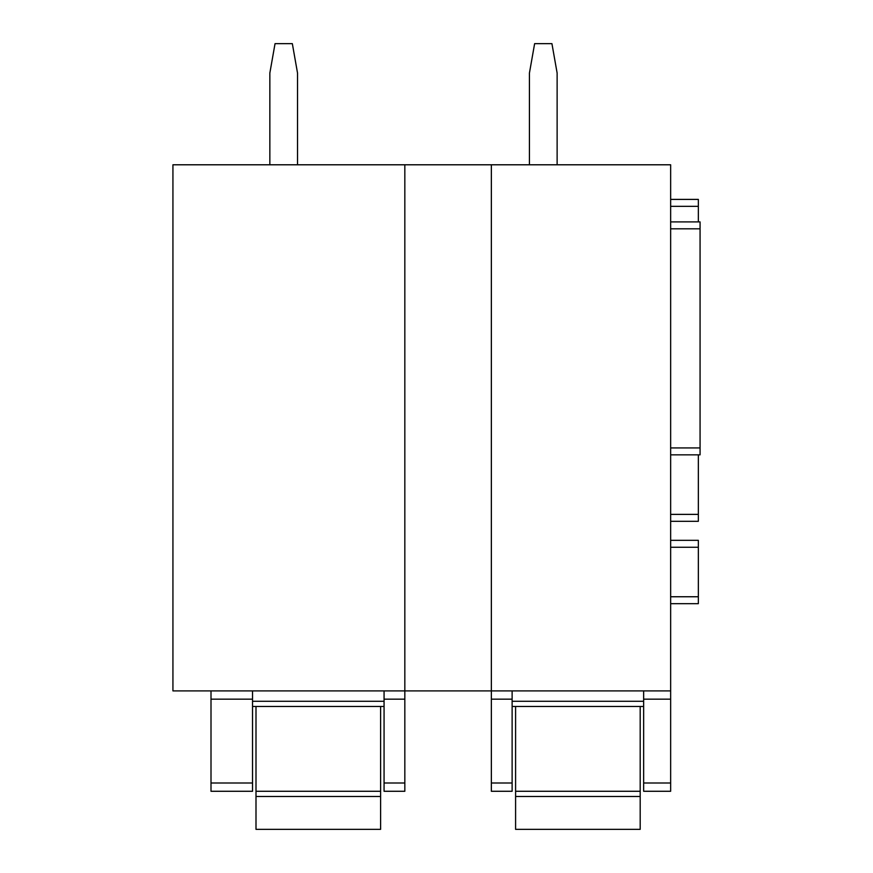 <?xml version="1.0" encoding="UTF-8"?>
<svg xmlns="http://www.w3.org/2000/svg" width="873" height="873" viewBox="0 0 873 873"><rect width="100%" height="100%" fill="white"/><g stroke="black" fill="none" stroke-linecap="round" stroke-linejoin="round"><path stroke-width="1.31" d="M404.832 791.276L384.065 791.276L404.832 791.276L404.832 164.79L670.65 164.79L670.65 782.994L643.652 782.994L643.652 690.903M404.832 690.903L172.93 690.903L172.93 164.79L404.832 164.79L404.832 690.903L670.65 690.903M384.065 690.903L384.065 791.276M252.537 690.903L252.537 782.994L211.004 782.994L211.004 791.276L252.537 791.276L252.537 782.994M211.004 690.903L211.004 782.994M252.537 706.475L384.065 706.475M670.65 791.276L643.652 791.276L670.65 791.276L670.65 782.994M670.65 221.906L700.07 221.906L670.65 221.906L700.07 221.906L700.07 454.844L670.65 454.844M491.357 690.903L491.357 164.79L491.357 791.276L512.124 791.276L512.124 782.994L491.357 782.994M643.652 791.276L643.652 782.994M670.65 514.383L698.345 514.383L698.345 521.301L670.65 521.301L698.345 521.301M698.345 514.383L698.345 454.844M698.345 221.906L698.345 199.404L670.65 199.404M670.65 603.68L698.345 603.68L698.345 540.332L670.65 540.332M512.124 690.903L512.124 782.994M512.124 706.475L643.652 706.475M255.996 796.471L380.606 796.471L380.606 829.35L255.996 829.35L255.996 706.475M380.606 706.475L380.606 796.471M515.594 796.471L640.193 796.471L640.193 829.35L515.594 829.35L515.594 706.475M640.193 706.475L640.193 796.471M269.844 164.79L269.844 73.07L275.039 43.65L292.335 43.65L297.529 73.07L297.529 164.79M529.431 164.79L529.431 73.07L534.625 43.65L551.932 43.65L557.127 73.07L557.127 164.79M404.832 699.175L384.065 699.175M404.832 782.994L384.065 782.994M384.065 701.281L252.537 701.281M252.537 699.175L211.004 699.175M252.537 791.276L211.004 791.276M670.65 699.175L643.652 699.175M670.65 447.925L700.07 447.925M670.65 228.824L700.07 228.824M670.65 206.323L698.345 206.323M670.65 596.75L698.345 596.75M670.65 547.262L698.345 547.262M512.124 699.175L491.357 699.175M643.652 701.281L512.124 701.281M380.606 791.276L255.996 791.276M640.193 791.276L515.594 791.276"/></g></svg>
